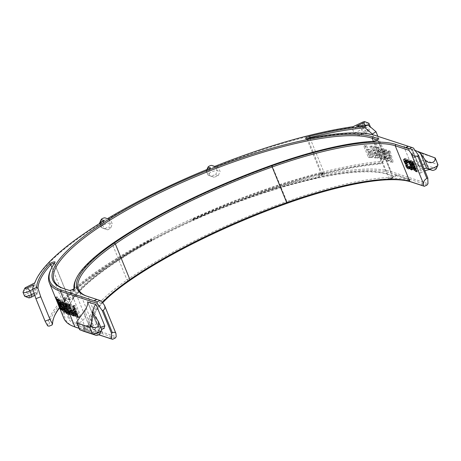 <?xml version="1.0" encoding="UTF-8"?>
<svg xmlns="http://www.w3.org/2000/svg" width="461" height="461" viewBox="0 0 461 461"><rect width="100%" height="100%" fill="white"/><g stroke="black" fill="none" stroke-linecap="round" stroke-linejoin="round"><path stroke-width="0.35" stroke-dasharray="2.31 1.73" d="M407.91 146.61L406.014 147.387M96.314 299.777L94.419 300.555M421.314 184.826L423.186 183.991L421.314 184.826M421.354 184.924L423.221 184.083L421.354 184.924M109.718 337.994L111.591 337.158L109.718 337.994M109.758 338.092L111.625 337.25L109.758 338.092M89.941 325.403L90.321 326.342L91.29 326.083L90.909 325.143A158.734 38.401 -22.2 0 0 91.111 325.697A158.734 38.401 -22.2 0 0 98.112 332.145L97.017 332.669L83.453 328.226L84.288 327.708A5.221 1.262 -22.2 0 0 89.941 325.403L90.903 325.143L91.29 326.083A158.734 38.401 157.8 0 0 91.497 326.636A158.734 38.401 157.8 0 0 98.498 333.084L98.112 332.145M90.321 326.342A5.221 1.262 157.8 0 1 84.668 328.647L84.288 327.708M83.453 328.226L83.833 329.166L84.668 328.647M72.723 297.161L73.103 298.1L72.002 298.532L71.622 297.593A5.221 1.262 -22.2 0 0 64.696 299.575L63.866 299.685A206.77 50.024 157.8 0 1 150.741 239.599L151.6 239.403L151.306 239.668A179.617 43.455 -22.2 0 0 72.723 297.161L71.622 297.593M64.696 299.575L65.076 300.509A5.221 1.262 157.8 0 1 72.002 298.532M65.076 300.509L64.206 300.716L63.866 299.685M73.103 298.1A179.617 43.455 157.8 0 1 151.686 240.607L151.98 240.337L151.127 240.538A206.77 50.024 -22.2 0 0 64.246 300.624M83.833 329.166L97.404 333.608L98.498 333.084M390.104 178.298L390.484 179.237L390.922 178.805L390.542 177.865L390.104 178.298A158.734 38.401 157.8 0 1 408.642 179.732L409.714 179.196L396.143 174.754L395.042 175.186A5.221 1.262 157.8 0 1 390.542 177.865M395.042 175.186L395.429 176.125A5.221 1.262 157.8 0 1 390.922 178.805M395.429 176.125L396.529 175.693L396.143 174.754M390.484 179.237A158.734 38.401 157.8 0 1 409.022 180.672L410.1 180.136L396.529 175.693M318.931 176.211L319.352 177.18L318.47 177.669L318.09 176.73L318.931 176.211A5.221 1.262 157.8 0 1 318.643 175.975A5.221 1.262 157.8 0 1 322.389 173.094L322.838 172.748L322.498 172.748A206.77 50.024 -22.2 0 0 192.986 218.866L192.554 219.206L193.274 219.073A179.617 43.455 157.8 0 1 318.09 176.73M319.317 177.151A5.221 1.262 157.8 0 1 319.029 176.915A5.221 1.262 157.8 0 1 322.769 174.033L322.389 173.094M322.498 172.748L323.219 173.688L322.769 174.033M322.884 173.682A206.77 50.024 -22.2 0 0 193.372 219.805L192.94 220.139L193.655 220.012A179.617 43.455 157.8 0 1 318.47 177.669M407.363 160.117L408.798 159.477L410.613 161.131L412.607 164.934L413.575 168.357L412.774 169.227L411.938 168.743M407.524 162.727L408.786 162.111L408.55 161.54M408.146 160.555L407.87 159.869M407.524 162.808L408.786 162.111M407.605 162.191L408.959 161.523L408.878 162.145M408.988 161.442L409.391 161.241L408.959 161.523L409.391 161.241L410.336 162.111L411.644 164.617L412.307 166.899L411.817 167.141M409.731 167.355L411.085 166.686L411.898 167.366L410.538 168.029M409.022 166.456L410.376 165.793L411.085 166.686M408.913 166.421L410.376 165.793M411.131 167.862L410.273 165.758M411.904 169.896L413.258 169.227L412.174 169.521M415.638 168.386L416.537 168.807L415.505 166.277L414.733 166.294L415.638 168.386L414.283 169.049M415.839 169.147L416.537 168.807M414.808 166.617L415.505 166.277M414.733 166.427L413.373 166.963M413.01 165.078L413.724 164.733L410.889 160.319L412.013 160.687L414.387 164.444L414.814 164.583L413.413 161.148L414.324 161.448L418.156 170.829L416.266 170.178M409.535 160.987L410.889 160.319M415.436 169.498L413.892 166.594M413.615 165.176L413.724 164.733M416.802 171.492L418.156 170.829M412.97 162.111L414.324 161.448M412.053 161.811L413.413 161.148M414.122 164.929L414.814 164.583M413.033 165.113L414.387 164.444M410.653 161.35L412.013 160.687M405.542 162.992L406.291 162.624L405.328 160.791M406.556 163.58L407.028 163.35L406.291 162.624M406.59 163.672L407.028 163.35M408.4 167.314L407.288 165.401L407.069 163.442L405.68 164.116M409.27 168.686L410.624 168.023L409.645 168.213L408.907 167.804M408.44 166.651L409.794 165.983L410.624 168.023L409.063 168.847M408.354 166.623L409.794 165.983M407.674 167.089L409.708 165.954L407.161 166.755M406.504 165.124L407.858 164.456L408.515 166.093M407.155 165.061L408.365 164.468L407.858 164.456L408.567 164.537L407.213 165.199M406.527 163.522L407.887 162.86L408.567 164.537M405.692 163.142L407.051 162.479L407.887 162.86M406.677 162.116L407.968 161.483L406.619 160.347L406.176 160.48L407.051 162.479M406.066 160.618L404.821 161.148M406.7 162.18L407.968 161.483M405.864 160.123L407.219 159.454L408.06 161.517M404.914 159.368L404.902 158.895L405.697 158.446L407.219 159.454M404.412 159.137L405.697 158.446L404.343 159.114M72.377 312.581L73.46 313.082L72.221 310.051L71.294 310.074L72.377 312.581L71.115 313.198M72.988 313.319L73.46 313.082M71.749 310.282L72.221 310.051M71.651 310.051L70.026 310.697M69.588 308.438L70.078 308.196L66.684 302.9L68.026 303.344L70.879 307.85L71.392 308.023L69.709 303.891L70.804 304.254L75.402 315.514L73.645 314.938M65.416 303.522L66.684 302.9M72.135 313.918L70.279 310.432M69.963 308.588L70.078 308.196M74.135 316.131L75.402 315.514M69.542 304.877L70.804 304.254M68.441 304.514L69.709 303.891M70.919 308.253L71.392 308.023M69.611 308.472L70.879 307.85M66.764 303.966L68.026 303.344M76.699 313.924L77.753 314.46L76.382 311.094L75.477 311.192L76.699 313.924L75.431 314.546M77.281 314.69L77.753 314.46M75.909 311.325L76.382 311.094M75.823 311.106L74.209 311.809M76.405 315.197L74.457 311.503M78.451 317.548L79.713 316.926L77.961 316.35M73.858 306.288L75.12 305.666L79.713 316.926M72.752 305.925L74.019 305.303L75.12 305.666M75.045 309.204L75.512 308.974L74.019 305.303M74.019 309.642L74.826 308.749L75.512 308.974M73.034 309.348L74.302 308.726L74.826 308.749L73.558 309.366M98.798 334.732L79.073 328.272M104.198 328.376L99.346 326.786L96.343 323.363L87.867 302.595M96.372 323.374L96.343 323.363A3.135 0.761 -22.2 0 1 96.366 323.374L96.372 323.374A3.135 0.761 -22.2 0 1 96.533 323.513A3.135 0.761 -22.2 0 1 94.315 325.224A3.135 0.761 -22.2 0 1 90.921 326.025L89.359 330.168L87.394 329.529A2.086 0.507 -22.2 0 0 84.922 330.157A2.086 0.507 -22.2 0 0 83.746 331.286M59.55 301.99L61.463 306.3L60.103 302.56A181.288 43.858 157.8 0 1 59.55 301.99L58.887 302.278M60.103 302.56L59.135 302.981M61.463 306.3L60.454 306.744M62.316 308.841L56.985 296.688A181.288 43.858 -22.2 0 0 57.504 297.339L58.576 299.777A181.288 43.858 -22.2 0 0 59.406 300.63L58.651 298.515A181.288 43.858 -22.2 0 0 59.313 299.085L62.984 309.527A181.288 43.858 157.8 0 1 62.316 308.841L61.348 309.262M56.985 296.688L55.643 297.259M62.984 309.527L61.647 310.115M59.313 299.085L57.988 299.673M58.651 298.515L57.32 299.103M59.406 300.63L58.461 301.045M58.576 299.777L57.239 300.353M57.504 297.339L56.167 297.915M63.509 302.681L63.676 301.684L64.24 301.748C65.422 302.249 66.597 303.908 67.773 306.721L70.712 313.918A181.288 43.858 157.8 0 1 69.657 313.532L66.793 306.507L65.122 303.897C64.626 303.655 64.713 304.329 65.37 305.92L68.24 312.938A181.288 43.858 157.8 0 1 67.306 312.5L63.981 304.306M64.788 304.058L65.122 303.897L64.719 303.96M67.306 312.5L66.643 312.806M68.24 312.938L66.949 313.555M69.657 313.532L69.133 313.785M70.712 313.918L69.444 314.535M63.895 309.85L62.903 307.424A181.288 43.858 -22.2 0 0 62.984 307.481L64.442 309.423L64.575 308.691L60.714 302.22M63.128 310.023L64.102 309.717M60.454 301.488L60.293 299.834L60.743 299.967L62.344 301.575L63.445 304.272A181.288 43.858 157.8 0 1 63.347 304.22L61.567 302.03L61.273 301.978L61.457 302.785L65.278 308.801C66.113 311.008 66.119 311.913 65.306 311.503L64.407 310.61M64.425 312.218L65.733 311.619L64.603 311.826M61.071 302.255L59.953 302.577M62.984 307.481L61.659 308.075M62.903 307.424L61.584 308.017M62.212 304.064L60.898 304.663M63.347 304.22L62.108 304.796M63.445 304.272L62.143 304.877M62.344 301.575L61.042 302.18M54.386 263.283A2.086 0.507 157.8 0 1 54.519 263.381A2.086 0.507 157.8 0 1 54.502 263.525A2.086 0.507 157.8 0 1 54.461 263.6A182.752 44.21 -22.2 0 0 50.503 270.302M63.872 318.338A182.752 44.21 157.8 0 1 69.006 299.252A2.086 0.507 -22.2 0 0 69.064 299.033A2.086 0.507 -22.2 0 0 68.96 298.941A2.086 0.507 -22.2 0 0 67.15 299.27A2.086 0.507 -22.2 0 0 65.318 300.313A203.641 49.264 -22.2 0 0 59.452 307.499M389.193 154.614L390.248 154.959L391.36 158.815L389.193 154.614L387.932 155.236L388.98 155.582L390.098 159.437L387.932 155.236M391.36 158.815L390.098 159.437M390.248 154.959L388.98 155.582M390.179 151.179L389.038 150.805L389.666 152.977L388.087 152.458L386.86 150.096L385.748 149.727L391.919 161.506L393.193 161.92L390.179 151.179L388.911 151.802L387.77 151.427L388.404 153.599L386.819 153.081L385.598 150.712L384.48 150.349L390.657 162.128L391.925 162.543L388.911 151.802M393.193 161.92L391.925 162.543M391.919 161.506L390.657 162.128M385.748 149.727L384.48 150.349M386.86 150.096L385.598 150.712M388.087 152.458L386.819 153.081M389.666 152.977L388.404 153.599M389.038 150.805L387.77 151.427M383.304 151.842L384.278 150.868L385.563 152.28L385.523 153.185L384.756 153.467L385.056 156.348C386.047 158.607 387.171 160.002 388.427 160.532L389.666 160.29L388.606 157.697L387.615 158.475L386.975 158.06L386.353 157.109L386.514 156.187L387.194 155.91L385.932 156.533L385.644 153.795C384.635 151.421 383.46 149.958 382.129 149.404L380.815 149.733L381.915 152.424L383.01 151.49L384.295 152.902L384.261 153.801L383.494 154.089L383.794 156.97C384.779 159.229 385.903 160.624 387.159 161.154L388.398 160.906L387.344 158.319L386.347 159.097L385.085 157.731L385.246 156.809L385.932 156.533L385.119 156.855L387.194 155.91L386.912 153.173C385.897 150.805 384.728 149.341 383.391 148.782L382.083 149.11L383.304 151.842L382.036 152.464M386.975 158.06L385.713 158.682M386.814 159.091L388.081 158.475L386.814 159.091M388.49 157.656L387.223 158.279M388.606 157.697L387.344 158.319M389.666 160.29L388.116 161.137L389.666 160.29M383.644 153.991L384.906 153.369L383.644 153.991M384.883 151.237L383.621 151.859M382.503 151.508L384.278 150.868L382.503 151.508M383.183 151.802L381.915 152.424M382.083 149.11L380.815 149.733L382.083 149.11M413.425 148.05L376.683 136.012A182.752 44.21 -22.2 0 0 307.908 139.205A2.086 0.507 157.8 0 1 307.107 139.234A2.086 0.507 157.8 0 1 306.997 139.141A2.086 0.507 157.8 0 1 307.378 138.617M47.679 325.881A208.862 50.526 157.8 0 1 170.656 228.835A208.862 50.526 157.8 0 1 383.281 161.166L385.183 154.256L381.541 156.544L379.634 163.453A203.641 49.264 -22.2 0 0 324.325 173.192A2.086 0.507 -22.2 0 0 321.559 174.65A2.086 0.507 -22.2 0 0 321.542 174.794A2.086 0.507 -22.2 0 0 322.458 174.857A182.752 44.21 157.8 0 1 391.233 171.665L427.975 183.703M412.405 149.341L403.848 146.54L412.653 168.115L415.655 171.538L420.507 173.129C420.547 171.417 420.778 170.685 421.21 170.922L420.766 171.164L421.043 170.558A3.135 0.761 -22.2 0 0 421.026 170.772A3.135 0.761 -22.2 0 0 421.21 170.922L412.261 149.306L415.096 150.436M369.175 155.403L367.803 152.038A181.288 43.858 157.8 0 1 368.264 152.067L369.549 152.585L370.408 154.009L370.344 155.369L371.629 154.625L370.598 154.775A182.752 44.21 -22.2 0 0 370.321 154.758L368.95 151.398A182.752 44.21 157.8 0 1 369.417 151.421L370.707 151.946L371.566 153.363L371.629 154.625L369.451 155.415A181.288 43.858 -22.2 0 0 369.175 155.403L370.321 154.758M369.549 152.585L370.707 151.946M367.803 152.038L368.95 151.398M372.436 156.953L372.021 154.205L370.39 151.462L367.93 149.975A181.288 43.858 -22.2 0 0 366.939 149.917L365.44 146.246A181.288 43.858 -22.2 0 0 363.81 146.172L368.402 157.431A181.288 43.858 157.8 0 1 371.065 157.57L372.021 157.431L373.606 156.314L373.197 153.565L371.56 150.828L369.088 149.335A182.752 44.21 -22.2 0 0 368.08 149.272L366.587 145.607A182.752 44.21 -22.2 0 0 364.939 145.532L369.532 156.786A182.752 44.21 157.8 0 1 372.217 156.93L373.606 156.314M368.402 157.431L369.532 156.786M363.81 146.172L364.939 145.532M365.44 146.246L366.587 145.607M366.939 149.917L368.08 149.272M370.39 151.462L371.56 150.828M375.133 155.974L373.894 152.943A181.288 43.858 157.8 0 1 374.332 153L375.433 153.513L376.228 154.833L376.28 156.037L377.553 155.345L376.844 155.409A182.752 44.21 -22.2 0 0 376.326 155.34L375.087 152.303A182.752 44.21 157.8 0 1 375.531 152.366L376.637 152.879L377.438 154.199L377.553 155.345L375.646 156.043A181.288 43.858 -22.2 0 0 375.133 155.974L376.326 155.34M375.433 153.513L376.637 152.879M373.894 152.943L375.087 152.303M375.375 151.905L375.133 147.387A181.288 43.858 -22.2 0 0 373.508 147.094L373.727 151.001A181.288 43.858 -22.2 0 0 373.064 150.908L371.382 146.782A181.288 43.858 -22.2 0 0 369.935 146.61L374.528 157.869A181.288 43.858 157.8 0 1 376.942 158.175L378.147 157.795L377.772 155.415L375.375 151.905L376.585 151.271L376.36 146.754A182.752 44.21 -22.2 0 0 374.718 146.46L374.926 150.367A182.752 44.21 -22.2 0 0 374.257 150.274L372.574 146.149A182.752 44.21 -22.2 0 0 371.117 145.976L375.709 157.23A182.752 44.21 157.8 0 1 378.147 157.541L379.363 157.161L378.994 154.787L376.585 151.271M377.864 158.135L379.363 157.161L377.864 158.135M375.133 147.387L376.36 146.754M374.528 157.869L375.709 157.23M369.935 146.61L371.117 145.976M371.382 146.782L372.574 146.149M373.064 150.908L374.257 150.274M373.727 151.001L374.926 150.367M373.508 147.094L374.718 146.46M384.376 159.794L381.449 152.608C380.302 149.767 379.046 148.142 377.68 147.733L376.937 147.762L377.288 151.548L380.227 158.745A181.288 43.858 157.8 0 1 381.495 159.022L378.631 151.997C377.98 150.436 377.957 149.727 378.562 149.888L380.36 152.435L383.229 159.46A181.288 43.858 157.8 0 1 384.376 159.794L385.638 159.172L382.705 151.986C381.564 149.145 380.302 147.52 378.925 147.111L378.17 147.134L378.516 150.914L381.454 158.111A182.752 44.21 157.8 0 1 382.734 158.394L379.87 151.369C379.219 149.802 379.196 149.099 379.806 149.26L381.61 151.813L384.48 158.832A182.752 44.21 157.8 0 1 385.638 159.172M378.274 149.894L379.806 149.26L378.274 149.894M383.229 159.46L384.48 158.832M381.495 159.022L382.734 158.394M380.227 158.745L381.454 158.111M102.521 302.347A156.642 37.894 -22.2 0 0 94.056 314.287A156.642 37.894 -22.2 0 0 93.047 324.907A156.642 37.894 -22.2 0 0 102.515 332.254L116.184 336.732M101.633 301.079L87.97 296.602A156.642 37.894 157.8 0 1 86.645 296.135A156.642 37.894 157.8 0 1 86.011 295.881M107.459 218.675L108.272 219.01A208.862 50.526 -22.2 0 1 209.674 169.239L210.677 168.011M209.674 169.239L208.43 171.936L209.962 175.687L214.135 177.272A208.862 50.526 157.8 0 1 218.186 175.647L220.104 171.613L218.572 167.862L215.76 166.796A208.862 50.526 -22.2 0 1 353.622 127.248L352.648 129.374L354.181 133.125L357.926 135.569A208.862 50.526 157.8 0 1 361.286 135.119L362.588 132.007L361.055 128.256L358.664 126.573A208.862 50.526 -22.2 0 1 368.737 125.513M385.183 154.256L377.87 136.329M33.422 284.777L34.321 288.615L35.854 292.366L37.249 294.158A208.862 50.526 157.8 0 1 37.675 292.752L36.92 288.84L35.388 285.088L34.356 283.947A208.862 50.526 -22.2 0 1 34.736 282.916M102.705 224.732L104.238 228.483L101.351 227.538A5.221 1.262 157.8 0 1 101.305 227.521A5.221 1.262 157.8 0 1 101.034 227.29L99.507 223.55A5.221 1.262 -22.2 0 0 99.818 223.787L102.705 224.732L103.512 221.891A208.862 50.526 -22.2 0 0 35.416 281.319M104.238 228.483L107.741 229.849A208.862 50.526 157.8 0 1 110.917 227.93L112.173 223.683L110.64 219.932L108.272 219.01M103.512 221.891L104.29 220.594M34.875 282.847L34.356 283.947M79.108 328.353L98.706 334.778M59.573 307.798A204.684 49.517 157.8 0 1 64.799 301.5A3.135 0.761 157.8 0 1 67.542 299.932A3.135 0.761 157.8 0 1 70.251 299.437A3.135 0.761 157.8 0 1 70.326 299.904A181.709 43.956 -22.2 0 0 74.676 326.861M51.96 325.034A204.684 49.517 157.8 0 1 54.191 316.615A204.684 49.517 157.8 0 1 54.49 315.975M74.037 288.69A160.82 38.908 -22.2 0 0 74.123 289.185A2.086 0.507 157.8 0 1 74.106 289.306A2.086 0.507 157.8 0 1 72.4 290.413A2.086 0.507 157.8 0 1 70.377 290.839L64.892 289.041A177.531 42.948 157.8 0 1 63.399 288.511A177.531 42.948 157.8 0 1 62.759 288.258M377.294 139.914L377.651 140.029A2.086 0.507 157.8 0 1 377.778 140.127A2.086 0.507 157.8 0 1 377.761 140.265A2.086 0.507 157.8 0 1 376.366 141.239A2.086 0.507 157.8 0 1 374.355 141.832A160.82 38.908 -22.2 0 0 272.33 165.845A207.813 50.278 -22.2 0 0 112.467 244.307A160.82 38.908 -22.2 0 0 75.667 279.931M271.863 165.211L286.875 201.497A160.82 38.908 157.8 0 1 388.9 177.479A2.086 0.507 -22.2 0 0 391.147 176.782A2.086 0.507 -22.2 0 0 392.323 175.779A2.086 0.507 -22.2 0 0 392.219 175.687A2.086 0.507 -22.2 0 0 392.202 175.681L386.716 173.883A177.531 42.948 -22.2 0 0 214.757 210.383A177.531 42.948 -22.2 0 0 69.853 304.335A177.531 42.948 -22.2 0 0 68.706 316.367A177.531 42.948 -22.2 0 0 79.442 324.694L84.928 326.492A2.086 0.507 -22.2 0 0 87.146 325.979A2.086 0.507 -22.2 0 0 88.673 324.838A160.82 38.908 157.8 0 1 127.017 279.96A207.813 50.278 157.8 0 1 286.875 201.497L287.18 202.736A206.77 50.024 -22.2 0 0 128.118 280.801A159.777 38.655 -22.2 0 0 90.028 325.391A3.135 0.761 157.8 0 1 87.74 327.103A3.135 0.761 157.8 0 1 84.403 327.875L78.923 326.077A178.574 43.201 157.8 0 1 69.277 305.597A178.574 43.201 157.8 0 1 215.028 211.092A178.574 43.201 157.8 0 1 388.001 174.379L393.487 176.171A3.135 0.761 157.8 0 1 393.51 176.183A3.135 0.761 157.8 0 1 392.23 177.652A3.135 0.761 157.8 0 1 388.542 178.88A159.777 38.655 -22.2 0 0 287.18 202.736M353.622 127.248L353.022 126.694M214.734 166.386L215.76 166.796M356.399 126.239L358.664 126.573M383.281 161.166L382.267 162.618A207.813 50.278 -22.2 0 0 171.4 229.889A207.813 50.278 -22.2 0 0 49.045 326.169M427.093 184.965L390.715 173.048A181.709 43.956 -22.2 0 0 322.331 176.217A3.135 0.761 157.8 0 1 320.983 175.912A3.135 0.761 157.8 0 1 325.126 173.728A204.684 49.517 157.8 0 1 380.077 163.989L382.267 162.618M115.302 337.994L101.996 333.637A157.691 38.148 157.8 0 1 93.479 315.549A157.691 38.148 157.8 0 1 102.768 302.698M380.077 163.989L379.634 163.453M381.541 156.544L372.638 134.727M32.864 289.358L34.321 288.615M35.388 285.088L25.862 289.929A5.221 1.262 -22.2 0 0 23.085 292.015M35.854 292.366L34.097 293.259M34.8 295.409L37.249 294.158M37.675 292.752L29.758 296.775A2.086 0.507 -22.2 0 0 28.738 297.841M24.583 296.123A5.221 1.262 157.8 0 1 27.395 293.68L36.92 288.84M110.917 227.93L108.825 227.244A2.086 0.507 -22.2 0 0 106.324 227.89A2.086 0.507 -22.2 0 0 105.189 229.013A2.086 0.507 -22.2 0 0 105.212 229.019L107.741 229.849M101.034 227.29A5.221 1.262 157.8 0 1 104.728 224.432A5.221 1.262 157.8 0 1 110.386 223.101L112.173 223.683M110.64 219.932L108.854 219.35A5.221 1.262 -22.2 0 0 103.8 220.421A5.221 1.262 -22.2 0 0 99.536 223.187M218.572 167.862L215.685 166.917A5.221 1.262 -22.2 0 0 210.625 167.988A5.221 1.262 -22.2 0 0 206.367 170.754A5.221 1.262 -22.2 0 0 206.332 171.106A5.221 1.262 -22.2 0 0 206.649 171.354L208.43 171.936M209.962 175.687L208.176 175.105A5.221 1.262 157.8 0 1 208.136 175.088A5.221 1.262 157.8 0 1 207.865 174.857A5.221 1.262 157.8 0 1 211.559 171.999A5.221 1.262 157.8 0 1 217.217 170.668L220.104 171.613M218.186 175.647L215.656 174.811A2.086 0.507 -22.2 0 0 213.155 175.457A2.086 0.507 -22.2 0 0 212.02 176.58L214.135 177.272M207.404 169.343L206.649 171.354L208.176 175.105L212.037 176.586A2.086 0.507 -22.2 0 0 212.037 176.586L208.136 175.088M368.679 123.168A5.221 1.262 -22.2 0 0 362.577 124.666L352.648 129.374M361.055 128.256L365.659 126.072A5.221 1.262 -22.2 0 0 367.313 125.179M354.181 133.125L364.109 128.423A5.221 1.262 157.8 0 1 370.483 127.15A5.221 1.262 157.8 0 1 370.448 127.501A5.221 1.262 157.8 0 1 367.192 129.823L362.588 132.007M361.286 135.119L367.417 132.215A2.086 0.507 -22.2 0 0 368.719 131.287A2.086 0.507 -22.2 0 0 366.178 131.656L357.926 135.569M99.991 333.856A2.086 0.507 -22.2 0 0 99.881 333.62L97.916 332.975A6.264 1.516 157.8 0 1 97.576 332.254A6.264 1.516 157.8 0 1 101.633 329.408M100.78 327.322A3.135 0.761 -22.2 0 0 99.311 328.468A3.135 0.761 -22.2 0 0 99.288 328.681A3.135 0.761 -22.2 0 0 99.478 328.831L101.443 329.471A5.221 1.262 157.8 0 1 101.76 329.719M79.603 329.575A5.221 1.262 157.8 0 1 83.297 326.716A5.221 1.262 157.8 0 1 88.956 325.38L90.921 326.025L84.887 311.244L85.031 315.762C85.371 319.663 78.877 324.515 76.693 321.98M99.346 326.786A6.264 1.516 157.8 0 1 89.359 330.168M85.625 309.112L84.887 311.244M424.028 168.738A3.135 0.761 -22.2 0 0 421.043 170.558M420.507 173.129A6.264 1.516 157.8 0 1 424.892 170.847M412.653 168.115A3.135 0.761 -22.2 0 0 416.047 167.314A3.135 0.761 -22.2 0 0 418.265 165.603A3.135 0.761 -22.2 0 0 418.098 165.464A3.135 0.761 -22.2 0 0 418.075 165.453L416.11 164.813A5.221 1.262 157.8 0 1 416.07 164.796A5.221 1.262 157.8 0 1 415.799 164.565A5.221 1.262 157.8 0 1 419.493 161.707A5.221 1.262 157.8 0 1 425.151 160.376L437.633 164.468A5.221 1.262 157.8 0 1 437.95 164.71M436.187 168.853A2.086 0.507 -22.2 0 0 436.071 168.611L423.59 164.519A2.086 0.507 -22.2 0 0 421.089 165.165A2.086 0.507 -22.2 0 0 419.954 166.288A2.086 0.507 -22.2 0 0 419.971 166.294L421.936 166.94A6.264 1.516 157.8 0 1 421.988 166.957A6.264 1.516 157.8 0 1 415.655 171.538M435.196 157.967L420.657 153.161L403.848 146.54M411.195 149.318L412.042 150.672L412.393 156.227C414.791 158.642 417.545 157.622 420.657 153.161M151.127 240.538L150.741 239.599M97.404 333.608L97.017 332.669M151.686 240.607L151.306 239.668M410.1 180.136L409.714 179.196M409.022 180.672L408.642 179.732M193.655 220.012L193.274 219.073M193.372 219.805L192.986 218.866M407.443 160.14L408.798 159.477M409.679 162.433L410.336 162.111M410.97 164.946L411.644 164.617M412.215 169.026L413.575 168.357M411.247 165.603L412.607 164.934M409.259 161.799L410.613 161.131M414.848 169.36L416.208 168.697M413.626 167.965L414.981 167.303M413.488 167.602L414.151 167.28M406.585 165.747L407.288 165.401M409.172 168.444L409.645 168.213M406.665 165.954L408.02 165.292M406.331 163.459L407.685 162.796M405.046 162.111L406.4 161.442M404.81 161.275L405.403 160.981M71.795 313.572L73.063 312.956M70.326 311.901L71.593 311.279M70.164 311.463L70.591 311.256M76.296 315.019L77.563 314.396M74.578 313.14L75.846 312.518M74.313 312.414L74.728 312.212M64.373 305.309L63.733 305.608M65.37 305.92L64.085 306.53M66.793 306.507L66.263 306.767M67.773 306.721L66.505 307.337M60.927 302.762L60.051 303.154M62.8 306.277L62.425 306.45M63.67 307.291L63.105 307.545M64.575 308.691L63.82 309.037M65.278 308.801L63.975 309.406M63.192 305.142L61.883 305.741M61.457 302.785L60.143 303.384M60.743 299.967L59.429 300.566M70.326 299.904L69.006 299.252L54.461 263.6L55.015 262.378M386.912 153.173L385.644 153.795M386.514 156.187L385.246 156.809M386.353 157.109L385.085 157.731M388.427 160.532L387.159 161.154M385.056 156.348L383.794 156.97M385.563 152.28L384.295 152.902M383.391 148.782L382.129 149.404M390.715 173.048L391.233 171.665L376.683 136.012L375.398 135.517M370.408 154.009L371.566 153.363M369.451 155.415L370.598 154.775M368.264 152.067L369.417 151.421M372.021 154.205L373.197 153.565M371.065 157.57L372.217 156.93M367.93 149.975L369.088 149.335M376.228 154.833L377.438 154.199M375.646 156.043L376.844 155.409M374.332 153L375.531 152.366M377.772 155.415L378.994 154.787M376.942 158.175L378.147 157.541M381.449 152.608L382.705 151.986M380.36 152.435L381.61 151.813M378.631 151.997L379.87 151.369M377.288 151.548L378.516 150.914M307.014 138.692L307.908 139.205L322.458 174.857L322.331 176.217M116.103 334.265L103.852 304.248M101.996 333.637L102.515 332.254L87.97 296.602L86.68 296.106M51.891 267.403L65.318 300.313L64.799 301.5M63.606 288.551L64.892 289.041L79.442 324.694L78.923 326.077M393.487 176.171L392.202 175.681L377.651 140.029L377.83 139.55M388.542 178.88L388.9 177.479L374.355 141.832L373.226 141.348M128.118 280.801L127.017 279.96L112.467 244.307L112.807 243.275M90.028 325.391L88.673 324.838L74.123 289.185L74.538 288.252M84.403 327.875L84.928 326.492L70.377 290.839L69.092 290.344M388.001 174.379L386.716 173.883L373.433 141.337M325.126 173.728L324.325 173.192L309.994 138.087M25.925 287.393L25.862 289.929L27.395 293.68L29.758 296.775M100.031 223.222L99.818 223.787L101.351 227.538L105.212 229.019M104.993 217.863L108.854 219.35L110.386 223.101L108.825 227.244M215.656 174.811L217.217 170.668L215.685 166.917L211.824 165.43M362.352 122.274L362.577 124.666L364.109 128.423L366.178 131.656M365.141 125.259L367.192 129.823L367.417 132.215M93.445 314.045L99.478 328.831L97.916 332.975M97.513 319.848L101.443 329.471L99.881 333.62M85.031 315.762L88.956 325.38L87.394 329.529M436.071 168.611L437.633 164.468L434.954 157.898M423.59 164.519L425.151 160.376L422.472 153.807M419.971 166.294L416.11 164.813L412.186 155.19M421.936 166.94L418.075 165.453L412.042 150.672M83.798 329.137L83.412 328.197M64.206 300.716L63.825 299.783M98.141 332.168L98.527 333.107M91.111 325.697L91.497 326.636M151.6 239.403L151.98 240.337M390.363 179.196L389.977 178.257M319.352 177.18L318.966 176.24M319.029 176.915L318.643 175.975M323.219 173.688L322.838 172.748M410.134 180.165L409.754 179.225M192.94 220.139L192.554 219.206M409.38 166.409L408.025 167.078M407.916 164.404L406.562 165.073M405.161 158.423L403.801 159.085M63.676 301.684L62.385 302.295M64.673 309.492L64.114 309.752M61.301 301.949L60.973 302.099M60.293 299.834L58.973 300.434M385.736 156.659L387.004 156.037M372.021 157.431L373.185 156.786M376.937 147.762L378.17 147.134M54.502 263.525L55.084 262.263M69.064 299.033L54.519 263.381M68.96 298.941L70.251 299.437M54.767 315.353L54.191 316.615M63.399 288.511L62.102 288.016M377.761 140.265L378.343 139.003M74.106 289.306L74.682 288.044M377.778 140.127L392.323 175.779M54.162 280.714L68.706 316.367M307.107 139.234L305.81 138.738M321.542 174.794L306.997 139.141M86.645 296.135L85.354 295.639M78.497 289.254L93.047 324.907M94.056 314.287L93.479 315.549M321.559 174.65L320.983 175.912M69.853 304.335L69.277 305.597M392.219 175.687L393.51 176.183M105.189 229.013L101.305 227.521M206.92 169.544L206.367 170.754M206.332 171.106L207.865 174.857M368.719 131.287L370.448 127.501M99.311 328.468L97.576 332.254M87.769 302.041L96.533 323.513M92.943 313.128L99.288 328.681M419.954 166.288L416.07 164.796M418.098 165.464L421.988 166.957M418.265 165.603L411.915 150.05M421.026 170.772L412.261 149.306M415.799 164.565L412.393 156.227"/><path stroke-width="0.69" d="M407.887 146.604L406.014 147.387M407.847 146.506L405.974 147.347L407.847 146.506M94.419 300.555L96.314 299.777M96.251 299.673L94.378 300.514L96.251 299.673M406.861 160.134L407.443 160.14L409.259 161.799L411.247 165.603L412.215 169.026L411.419 169.89L409.846 168.697L408.913 166.421L410.538 168.029L410.947 167.568L410.29 165.28L408.982 162.773L408.037 161.909L407.426 162.779L406.51 160.532L406.925 160.105M406.51 160.532L407.363 160.117M408.55 161.54L408.146 160.555M408.988 161.442L407.605 162.191M410.538 168.029L411.817 167.141M409.846 168.697L411.131 167.862M410.584 169.412L411.938 168.743L411.2 168.029M411.904 169.896L411.419 169.89L412.174 169.521M415.182 169.469L414.151 166.945L413.373 166.963L414.283 169.049L415.182 169.469L415.839 169.147M414.151 166.945L414.808 166.617M414.733 166.427L413.373 166.963M414.082 170.167L412.791 167.942L412.365 165.395L409.535 160.987L410.653 161.35L413.033 165.113L413.459 165.251L412.053 161.811L412.97 162.111L416.802 171.492L414.082 170.167L415.344 169.389M412.365 165.395L413.01 165.078M413.892 166.594L413.615 165.176M416.611 170.322L415.436 169.498M413.459 165.251L414.122 164.929M404.937 163.286L403.542 159.558L404.343 159.114L405.864 160.123L406.7 162.18L405.265 161.016L404.821 161.148L405.046 162.111L405.692 163.142L406.527 163.522L407.213 165.199L406.504 165.124L407.161 166.755L407.674 167.089L408.44 166.651L409.27 168.686L408.29 168.876L407.046 167.977L405.928 166.069L405.674 164.012L404.937 163.286L405.542 162.992M405.674 164.012L406.556 163.58M405.68 164.116L406.59 163.672M407.046 167.977L408.4 167.314L408.158 167.009M408.907 167.804L408.4 167.314M407.674 167.089L408.354 166.623M407.155 165.061L406.504 165.124M406.066 160.618L404.821 161.148M404.412 159.137L403.542 159.558L404.343 159.114M405.403 160.981L404.902 158.895M86.011 295.881A156.642 37.894 157.8 0 1 78.497 289.254A156.642 37.894 157.8 0 1 115.348 243.938A203.641 49.264 157.8 0 1 272.002 167.055A156.642 37.894 157.8 0 1 395.238 145.791L408.907 150.269L411.126 153.432L423.377 183.455L423.457 185.921L409.789 181.444A156.642 37.894 -22.2 0 0 286.546 202.702A203.641 49.264 -22.2 0 0 129.898 279.585A156.642 37.894 -22.2 0 0 102.521 302.347M72.193 313.705L70.954 310.674L70.026 310.697L71.115 313.198L72.193 313.705L72.988 313.319M70.954 310.674L71.749 310.282M71.651 310.051L70.026 310.697M71.881 309.942L71.294 310.074M70.873 314.54L69.329 311.872L68.816 308.818L65.416 303.522L66.764 303.966L69.611 308.472L70.13 308.64L68.441 304.514L69.542 304.877L74.135 316.131L70.873 314.54L72.135 313.918L71.881 313.601M68.816 308.818L69.588 308.438M70.279 310.432L69.963 308.588M73.645 314.938L72.135 313.918M70.13 308.64L70.919 308.253M76.486 315.082L75.114 311.717L74.209 311.809L75.431 314.546L76.486 315.082L77.281 314.69M75.114 311.717L75.909 311.325M75.823 311.106L74.209 311.809M76.059 310.991L75.477 311.192M77.961 316.35L76.249 315.001M72.752 310.265L73.558 309.366L74.25 309.596L72.752 305.925L73.858 306.288L78.451 317.548L76.635 316.949L75.143 315.82L73.46 312.829L72.752 310.265L74.014 309.515M74.25 309.596L75.045 309.204M73.034 309.348L73.558 309.366M74.457 311.503L74.019 309.642M97.115 303.298L97.277 301.799L60.898 289.883A181.709 43.956 157.8 0 1 51.079 269.04L50.503 270.302A182.752 44.21 -22.2 0 0 49.327 282.691A182.752 44.21 -22.2 0 0 60.374 291.26L97.115 303.298L102.29 310.685L103.195 310.241L112.386 332.756C114.126 332.001 115.313 332.225 115.936 333.436L116.184 336.732L115.302 337.994L112.593 339.325L98.798 334.732M79.073 328.272L74.924 326.912A182.752 44.21 157.8 0 1 73.38 326.365A182.752 44.21 157.8 0 1 63.872 318.338L49.327 282.691M112.386 332.756L111.481 333.199L111.666 338.95M111.481 333.199L102.29 310.685M91.001 326.67L89.722 327.339L76.849 322.827L76.693 321.98L85.625 309.112C87.262 306.3 87.976 303.943 87.769 302.041L96.095 304.588C94.643 305.326 93.502 307.602 92.673 311.417L91.001 326.67C96.804 328.802 99.253 327.039 98.354 321.38L93.445 314.045L92.673 311.417M100.78 327.322A3.135 0.761 -22.2 0 1 104.901 326.169C104.468 325.933 104.232 326.665 104.198 328.376A6.264 1.516 157.8 0 0 101.633 329.408M58.887 302.278L58.213 302.566L60.132 306.882L58.772 303.142A182.752 44.21 157.8 0 1 58.213 302.566M59.135 302.981L58.772 303.142M60.454 306.744L60.132 306.882M60.979 309.417L55.643 297.259A182.752 44.21 -22.2 0 0 56.167 297.915L57.239 300.353A182.752 44.21 -22.2 0 0 58.074 301.217L57.32 299.103A182.752 44.21 -22.2 0 0 57.988 299.673L61.647 310.115A182.752 44.21 157.8 0 1 60.979 309.417L61.348 309.262M58.461 301.045L58.074 301.217M63.981 304.306L63.509 302.681M66.643 312.806L66.009 313.105L63.076 305.92L62.385 302.295L62.961 302.358C64.142 302.865 65.329 304.525 66.505 307.337L69.444 314.535A182.752 44.21 157.8 0 1 68.378 314.148L65.514 307.124L63.612 304.485L64.897 303.874M64.788 304.058L63.837 304.508C63.341 304.266 63.422 304.94 64.085 306.53L66.949 313.555A182.752 44.21 157.8 0 1 66.009 313.105M69.133 313.785L68.378 314.148M64.407 310.61L63.895 309.85M60.714 302.22L60.454 301.488M61.48 306.876L59.607 303.355C58.656 301.033 58.599 300.105 59.429 300.566L61.042 302.18L62.143 304.877A182.752 44.21 157.8 0 1 62.045 304.825L60.253 302.629L59.953 302.577L60.143 303.384L63.975 309.406C64.811 311.613 64.817 312.512 63.993 312.103L62.644 310.605L61.584 308.017A182.752 44.21 -22.2 0 0 61.659 308.075L63.416 310.034L61.48 306.876L62.425 306.45M64.102 309.717L63.128 310.023M63.964 310.017L62.644 310.605M64.425 312.218L63.993 312.103L64.603 311.826M61.071 302.255L59.953 302.577M58.973 300.434L59.429 300.566M102.768 302.698A157.691 38.148 157.8 0 1 129.558 280.616A204.684 49.517 157.8 0 1 287.013 203.341A157.691 38.148 157.8 0 1 411.074 181.934L424.385 186.296L427.093 184.965L427.975 183.703L427.791 177.952L418.6 155.438L413.425 148.05L411.782 147.439L409.068 148.77L395.763 144.408A157.691 38.148 -22.2 0 0 271.696 165.81A204.684 49.517 -22.2 0 0 114.247 243.091A157.691 38.148 -22.2 0 0 85.354 295.639A157.691 38.148 -22.2 0 0 86.68 296.106L99.991 300.468L97.277 301.799M423.377 183.455C423.532 181.357 424.702 179.669 426.886 178.395L417.701 155.881C415.326 156.7 413.137 155.887 411.126 153.432M417.701 155.881L418.6 155.438M408.907 150.269L409.068 148.77M99.991 300.468L101.633 301.079L104.526 305.47C105.292 307.671 104.849 309.262 103.195 310.241M51.079 269.04A181.709 43.956 157.8 0 1 55.015 262.378A3.135 0.761 -22.2 0 0 55.084 262.263A3.135 0.761 -22.2 0 0 52.952 262.159A3.135 0.761 -22.2 0 0 49.483 263.974A204.684 49.517 -22.2 0 0 36.644 287.508L32.754 289.018A208.862 50.526 -22.2 0 1 33.422 284.777L27.545 287.768A2.086 0.507 157.8 0 1 25.562 288.459A2.086 0.507 157.8 0 1 24.813 288.229A2.086 0.507 157.8 0 1 25.925 287.393L34.875 282.847A207.813 50.278 157.8 0 1 35.993 280.058A207.813 50.278 157.8 0 1 104.29 220.594L101.38 219.638A2.086 0.507 157.8 0 1 101.27 219.401A2.086 0.507 157.8 0 1 102.97 218.295A2.086 0.507 157.8 0 1 104.993 217.863L107.459 218.675A207.813 50.278 157.8 0 1 210.677 168.011L208.211 167.205A2.086 0.507 157.8 0 1 208.095 166.968A2.086 0.507 157.8 0 1 209.801 165.862A2.086 0.507 157.8 0 1 211.824 165.43L214.734 166.386A207.813 50.278 157.8 0 1 353.022 126.694L362.352 122.274A2.086 0.507 157.8 0 1 364.795 121.675A2.086 0.507 157.8 0 1 363.585 122.833L356.399 126.239A207.813 50.278 157.8 0 1 366.95 125.092L364.76 126.464A204.684 49.517 -22.2 0 0 309.815 136.202A3.135 0.761 -22.2 0 0 306.588 137.557A3.135 0.761 -22.2 0 0 305.81 138.738A3.135 0.761 -22.2 0 0 307.014 138.692A181.709 43.956 157.8 0 1 375.398 135.517L411.782 147.439M377.87 136.329L375.997 131.742L368.737 125.513L366.95 125.092M49.944 319.294L45.086 321.184L47.679 325.881L49.045 326.169L51.96 325.034L52.542 323.991L49.944 319.294L40.752 296.78L37.992 288.338A203.641 49.264 157.8 0 1 50.773 264.666A2.086 0.507 157.8 0 1 52.566 263.634A2.086 0.507 157.8 0 1 54.386 263.283M45.086 321.184L35.9 298.665L40.752 296.78M32.754 289.018L35.9 298.665M35.993 280.058L35.416 281.319A208.862 50.526 -22.2 0 0 34.736 282.916M36.644 287.508L37.992 288.338M59.452 307.499A203.641 49.264 -22.2 0 0 54.767 315.353A203.641 49.264 -22.2 0 0 52.542 323.991M73.38 326.365L74.676 326.861A181.709 43.956 -22.2 0 0 76.209 327.408L79.108 328.353M98.706 334.778L112.593 339.325M54.49 315.975A204.684 49.517 157.8 0 1 59.573 307.798M62.759 288.258A177.531 42.948 157.8 0 1 54.162 280.714A177.531 42.948 157.8 0 1 179.727 183.53A177.531 42.948 157.8 0 1 372.165 138.231L377.294 139.914M372.69 136.848A178.574 43.201 -22.2 0 0 159.131 191.747A178.574 43.201 -22.2 0 0 62.102 288.016A178.574 43.201 -22.2 0 0 63.606 288.551L69.092 290.344A3.135 0.761 -22.2 0 0 72.123 289.704A3.135 0.761 -22.2 0 0 74.682 288.044A3.135 0.761 -22.2 0 0 74.711 287.866A159.777 38.655 157.8 0 1 76.244 278.669A159.777 38.655 157.8 0 1 112.807 243.275A206.77 50.024 157.8 0 1 271.863 165.211A159.777 38.655 157.8 0 1 373.226 141.348A3.135 0.761 -22.2 0 0 376.245 140.467A3.135 0.761 -22.2 0 0 378.343 139.003A3.135 0.761 -22.2 0 0 378.17 138.646L372.69 136.848L372.165 138.231L373.433 141.337M76.244 278.669L75.667 279.931A160.82 38.908 -22.2 0 0 74.037 288.69M307.378 138.617A2.086 0.507 157.8 0 1 309.775 137.545A203.641 49.264 157.8 0 1 365.083 127.801L364.76 126.464M365.083 127.801L372.35 134.03L375.997 131.742M424.385 186.296L423.457 185.921M427.791 177.952L426.886 178.395M372.638 134.727L372.35 134.03M24.813 288.229L23.085 292.015A5.221 1.262 -22.2 0 0 23.05 292.366A5.221 1.262 -22.2 0 0 29.902 290.862L32.864 289.358M34.097 293.259L31.434 294.614A5.221 1.262 157.8 0 1 24.854 296.348A5.221 1.262 157.8 0 1 24.583 296.123L23.05 292.366M24.854 296.348L28.738 297.841A2.086 0.507 -22.2 0 0 31.371 297.149L34.8 295.409M101.27 219.401L99.536 223.187A5.221 1.262 -22.2 0 0 99.501 223.539A5.221 1.262 -22.2 0 0 99.507 223.55L99.501 223.539M367.313 125.179A5.221 1.262 -22.2 0 0 368.95 123.398A5.221 1.262 -22.2 0 0 368.679 123.168L364.795 121.675M79.874 329.799L83.764 331.298A2.086 0.507 -22.2 0 0 83.764 331.298A2.086 0.507 -22.2 0 0 83.781 331.303L96.263 335.395A2.086 0.507 -22.2 0 0 98.285 334.963A2.086 0.507 -22.2 0 0 99.991 333.856L101.725 330.07A5.221 1.262 157.8 0 1 97.461 332.836A5.221 1.262 157.8 0 1 92.402 333.908L79.92 329.817A5.221 1.262 157.8 0 1 79.874 329.799A5.221 1.262 157.8 0 1 79.603 329.575L76.849 322.827M98.354 321.38L101.76 329.719A5.221 1.262 157.8 0 1 101.725 330.07M415.096 150.436L435.196 157.967L437.95 164.71A5.221 1.262 157.8 0 1 437.915 165.067A5.221 1.262 157.8 0 1 433.657 167.827A5.221 1.262 157.8 0 1 428.597 168.905L426.632 168.259A3.135 0.761 -22.2 0 0 424.028 168.738M424.892 170.847A6.264 1.516 157.8 0 1 430.493 169.74L432.458 170.386A2.086 0.507 -22.2 0 0 434.481 169.959A2.086 0.507 -22.2 0 0 436.187 168.853L437.915 165.067M434.965 157.852C436.089 163.425 428.067 164.537 424.667 159.281L420.605 153.478L418.236 151.629M408.982 162.773L409.679 162.433M410.29 165.28L410.97 164.946M412.791 167.942L413.488 167.602M415.257 170.985L416.369 170.443M405.928 166.069L406.585 165.747M408.29 168.876L409.172 168.444M404.049 161.65L404.81 161.275M411.074 181.934L409.789 181.444L395.238 145.791L395.763 144.408M69.329 311.872L70.164 311.463M72.285 315.526L73.547 314.903M73.46 312.829L74.313 312.414M75.143 315.82L76.405 315.197M76.635 316.949L77.897 316.332M60.898 289.883L60.374 291.26L74.924 326.912L76.209 327.408M104.901 326.169L96.095 304.588M87.867 302.595L87.538 301.788M63.733 305.608L63.076 305.92M66.263 306.767L65.514 307.124M60.051 303.154L59.607 303.355M63.105 307.545L62.356 307.89M63.82 309.037L63.266 309.291M51.891 267.403L50.773 264.666L49.483 263.974M377.83 139.55L378.17 138.646M74.538 288.252L74.711 287.866M309.994 138.087L309.815 136.202M129.558 280.616L129.898 279.585L115.348 243.938L114.247 243.091M287.013 203.341L271.696 165.81M27.545 287.768L29.902 290.862L31.434 294.614L31.371 297.149M101.38 219.638L100.031 223.222M207.404 169.343L208.211 167.205M363.585 122.833L365.141 125.259M89.722 327.339L92.402 333.908L96.263 335.395M77.241 323.253L79.92 329.817L83.781 331.303M430.493 169.74L426.632 168.259L420.605 153.478M432.458 170.386L428.597 168.905L424.667 159.281M409.149 161.246L407.789 161.909M412.14 167.36L410.786 168.029M413.465 166.801L414.819 166.139M408.515 166.836L408.025 167.078M407.063 164.825L406.562 165.073M406.274 160.33L404.919 160.993M70.135 310.501L71.397 309.878M74.33 311.567L75.592 310.945M64.114 309.752L63.364 310.092M61.301 301.949L59.982 302.549M115.936 333.436L104.526 305.47M208.095 166.968L206.92 169.544M368.95 123.398L370.385 126.908"/></g></svg>

